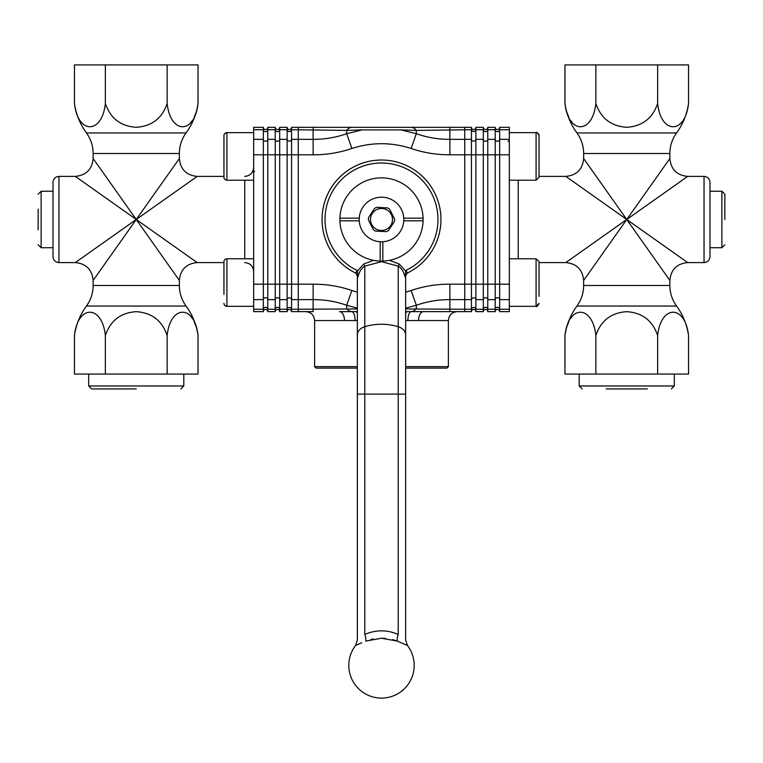 <?xml version="1.0" encoding="UTF-8"?>
<svg xmlns="http://www.w3.org/2000/svg" width="763" height="763" viewBox="0 0 763 763"><rect width="100%" height="100%" fill="white"/><g stroke="black" fill="none" stroke-linecap="round" stroke-linejoin="round"><path stroke-width="1.14" d="M405.649 366.641L448.386 366.641L446.899 368.119L405.649 368.119M357.351 368.119L316.101 368.119L314.614 366.641L357.351 366.641M405.649 311.638L407.375 311.638A8.918 3.042 -90 0 0 405.649 313.221M448.386 366.641L448.386 320.555L405.649 320.555M357.351 320.555L344.475 320.555A8.918 4.94 90 0 0 339.535 311.638L356.111 311.638M314.614 366.641L314.614 320.555C314.089 315.138 311.113 312.172 305.696 311.638M407.566 127.335L464.734 127.335L464.734 139.343L464.734 127.335L471.429 127.335L471.429 129.72L416.312 130.387L400.871 129.891L416.312 133.706C427.146 137.521 438.334 139.41 449.874 139.343L449.874 127.335M265.562 129.557A2.232 2.232 0 0 0 267.794 127.335A2.232 2.232 0 0 1 265.562 129.557A2.232 2.232 0 0 1 263.33 127.335L263.33 154.794L253.669 154.794L253.669 127.335L263.33 127.335A2.232 2.232 0 0 0 265.562 129.557A2.232 2.232 0 0 0 267.794 127.335L275.224 127.335L275.224 284.179L291.571 284.179L291.571 311.638A2.232 2.232 0 0 0 289.349 309.416A2.232 2.232 0 0 0 287.117 311.638L287.117 127.335A2.232 2.232 0 0 0 289.349 129.557A2.232 2.232 0 0 0 291.571 127.335L298.266 127.335L298.266 129.72L298.266 127.335L358.629 127.335M253.669 139.343L263.33 139.343A2.232 1.927 180 0 0 267.794 139.343L275.224 139.343A2.232 1.927 180 0 0 279.687 139.343L287.117 139.343A2.232 1.927 180 0 0 291.571 139.343L298.266 139.343L298.266 129.72L298.266 154.794L298.266 139.343L313.126 139.343C324.637 139.41 335.825 137.531 346.688 133.706L362.129 129.891L346.688 130.387A17.835 9.251 90 0 1 351.867 127.335L411.133 127.335A17.835 9.251 -90 0 1 416.312 130.387L416.312 133.706L411.133 148.48C391.381 142.118 371.629 142.118 351.867 148.48C339.297 152.743 326.383 154.851 313.126 154.794L298.266 154.794L298.266 299.63L298.266 284.179L313.126 284.179C326.411 284.132 339.325 286.23 351.867 290.493L357.351 292.172M357.351 308.166L346.688 305.267C335.854 301.452 324.666 299.563 313.126 299.63L313.126 311.638L298.266 311.638L298.266 299.63L291.571 299.63A2.232 1.927 180 0 0 287.117 299.63L279.687 299.63L279.687 311.638L287.117 311.638M357.351 311.638L355.625 311.638A8.918 3.042 -90 0 1 357.351 313.221M405.649 308.967L464.734 309.253L464.734 311.638L423.465 311.638A8.918 4.94 -90 0 0 418.525 320.555M473.651 129.557A2.232 2.232 0 0 1 471.429 127.335A2.232 2.232 0 0 0 473.651 129.557A2.232 2.232 0 0 0 475.883 127.335L475.883 299.63A2.232 1.927 0 0 0 471.429 299.63L464.734 299.63L464.734 139.343L464.734 299.63L449.874 299.63C438.363 299.563 427.175 301.442 416.312 305.267L405.649 308.166M485.545 129.557A2.232 2.232 0 0 1 483.313 127.335A2.232 2.232 0 0 0 485.545 129.557A2.232 2.232 0 0 0 487.776 127.335L487.776 299.63A2.232 1.927 0 0 0 483.313 299.63L475.883 299.63L475.883 311.638A2.232 2.232 0 0 0 473.651 309.416A2.232 2.232 0 0 0 471.429 311.638L464.734 311.638L464.734 299.63L464.734 309.253L471.429 309.253L471.429 129.72A2.232 1.927 0 0 0 475.883 129.72L483.313 129.72L483.313 127.335L475.883 127.335M509.331 284.179L509.331 154.794L499.67 154.794L499.67 139.343L509.331 139.343L509.331 127.335L499.67 127.335L499.67 139.343A2.232 1.927 0 0 1 495.206 139.343L495.206 284.179L509.331 284.179L509.331 311.638L499.67 311.638L499.67 154.794L449.874 154.794C436.589 154.841 423.675 152.743 411.133 148.48M405.649 292.172L411.133 290.493L416.312 305.267L416.312 308.586A17.835 9.251 -90 0 1 411.324 311.638L423.465 311.638M277.455 309.416A2.232 2.232 0 0 1 279.687 311.638A2.232 2.232 0 0 0 277.455 309.416A2.232 2.232 0 0 0 275.224 311.638L275.224 309.253A2.232 1.927 180 0 1 279.687 309.253L287.117 309.253A2.232 1.927 180 0 1 291.571 309.253L357.351 308.967M351.867 148.48L346.688 133.706L346.688 130.387L291.571 129.72L291.571 284.179L298.266 284.179L298.266 154.794L279.687 154.794L279.687 299.63A2.232 1.927 180 0 0 275.224 299.63L275.224 284.179L267.794 284.179L267.794 127.335M351.867 290.493L346.688 305.267L346.688 308.586A17.835 9.251 90 0 0 351.676 311.638A8.918 3.519 -89.8 0 1 355.1 320.555M407.375 311.638L411.324 311.638A8.918 3.519 -90.2 0 0 407.9 320.555M400.871 129.891L362.129 129.891M289.349 309.416A2.232 2.232 0 0 1 291.571 311.638L298.266 311.638L298.266 299.63L313.126 299.63L313.126 284.179M253.669 129.72L263.33 129.72A2.232 1.927 180 0 0 267.794 129.72L275.224 129.72A2.232 1.927 180 0 0 279.687 129.72L279.687 127.335A2.232 2.232 0 0 1 277.455 129.557A2.232 2.232 0 0 0 279.687 127.335A2.232 2.232 0 0 1 277.455 129.557A2.232 2.232 0 0 1 275.224 127.335A2.232 2.232 0 0 0 277.455 129.557A2.232 2.232 0 0 1 275.224 127.335A2.232 2.232 0 0 0 277.455 129.557A2.232 2.232 0 0 0 279.687 127.335L287.117 127.335A2.232 2.232 0 0 0 289.349 129.557A2.232 2.232 0 0 0 291.571 127.335L291.571 129.72A2.232 1.927 180 0 1 287.117 129.72L279.687 129.72L279.687 154.794L263.33 154.794L263.33 284.179L267.794 284.179L267.794 311.638A2.232 2.232 0 0 0 265.562 309.416A2.232 2.232 0 0 1 267.794 311.638L275.224 311.638M253.669 309.253L263.33 309.253L263.33 299.63L253.669 299.63L253.669 311.638L263.33 311.638L263.33 309.253A2.232 1.927 180 0 1 267.794 309.253L275.224 309.253L275.224 299.63L267.794 299.63A2.232 1.927 180 0 0 263.33 299.63L263.33 284.179L253.669 284.179L253.669 154.794M253.669 299.63L253.669 284.179M263.33 311.638A2.232 2.232 0 0 1 265.562 309.416M136.253 219.486L197.188 176.387L136.253 219.486L197.188 262.586L136.253 219.486L179.353 158.542L136.253 219.486L93.143 158.542L136.253 219.486L75.308 262.586L136.253 219.486L75.308 176.387L136.253 219.486L93.143 280.431L136.253 219.486L179.353 280.431L136.253 219.486M105.361 103.463C102.089 134.441 77.769 134.546 74.459 103.463L74.459 64.903L167.145 64.903L167.145 103.463C162.157 118.303 151.856 126.248 136.253 127.307C120.659 126.257 110.368 118.303 105.361 103.463L105.361 64.903M74.459 103.463C76.033 114.278 80.02 124.102 86.429 132.943L186.067 132.943C192.486 124.102 196.472 114.278 198.037 103.463C194.765 134.441 170.445 134.546 167.145 103.463M190.13 123.444L192.305 120.592M194.25 117.016L195.853 112.962M198.037 103.463L198.037 64.903L167.145 64.903M53.009 256.645L53.009 182.328C53.362 178.714 55.346 176.73 58.961 176.387L58.961 262.586C55.346 262.243 53.362 260.259 53.009 256.645M105.361 335.51C110.368 320.67 120.659 312.716 136.253 311.666C151.856 312.725 162.157 320.67 167.145 335.51C170.445 304.427 194.765 304.532 198.037 335.51L198.037 374.07L74.459 374.07L74.459 335.51C77.769 304.427 102.089 304.532 105.361 335.51L105.361 374.07M167.145 335.51L167.145 374.07M190.13 315.529L192.305 318.381M194.25 321.957L195.853 326.011M509.331 299.63L499.67 299.63A2.232 1.927 0 0 0 495.206 299.63L487.776 299.63L487.776 311.638A2.232 2.232 0 0 0 485.545 309.416A2.232 2.232 0 0 0 483.313 311.638L475.883 311.638A2.232 2.232 0 0 0 473.651 309.416A2.232 2.232 0 0 0 471.429 311.638L471.429 309.253A2.232 1.927 0 0 1 475.883 309.253L483.313 309.253L483.313 129.72A2.232 1.927 0 0 0 487.776 129.72L495.206 129.72L495.206 127.335A2.232 2.232 0 0 0 497.438 129.557A2.232 2.232 0 0 1 495.206 127.335L487.776 127.335M497.438 309.416A2.232 2.232 0 0 0 495.206 311.638A2.232 2.232 0 0 1 497.438 309.416A2.232 2.232 0 0 1 499.67 311.638A2.232 2.232 0 0 0 497.438 309.416A2.232 2.232 0 0 0 495.206 311.638L487.776 311.638A2.232 2.232 0 0 0 485.545 309.416A2.232 2.232 0 0 0 483.313 311.638L483.313 309.253A2.232 1.927 0 0 1 487.776 309.253L495.206 309.253L495.206 284.179L449.874 284.179L449.874 311.638M509.331 139.343L509.331 154.794M499.67 127.335A2.232 2.232 0 0 1 497.438 129.557M626.747 219.486L565.812 262.586L626.747 219.486L565.812 176.387L626.747 219.486L583.647 280.431L626.747 219.486L669.857 280.431L626.747 219.486L687.692 176.387L626.747 219.486L687.692 262.586L626.747 219.486L669.857 158.542L626.747 219.486L583.647 158.542L626.747 219.486M657.639 335.51C660.911 304.532 685.231 304.427 688.541 335.51L688.541 374.07L595.855 374.07L595.855 335.51C600.843 320.67 611.144 312.725 626.747 311.666C642.341 312.716 652.632 320.67 657.639 335.51L657.639 374.07M688.541 335.51C686.967 324.695 682.98 314.871 676.571 306.03L576.933 306.03C570.514 314.871 566.528 324.695 564.963 335.51C568.235 304.532 592.555 304.427 595.855 335.51M572.87 315.529L570.695 318.381M568.75 321.957L567.147 326.011M564.963 335.51L564.963 374.07L595.855 374.07M709.991 182.328L709.991 256.645C709.638 260.259 707.654 262.243 704.039 262.586L704.039 176.387C707.654 176.73 709.638 178.714 709.991 182.328M657.639 103.463C652.632 118.303 642.341 126.257 626.747 127.307C611.144 126.248 600.843 118.303 595.855 103.463C592.555 134.546 568.235 134.441 564.963 103.463L564.963 64.903L688.541 64.903L688.541 103.463C685.231 134.546 660.911 134.441 657.639 103.463L657.639 64.903M595.855 103.463L595.855 64.903M572.87 123.444L570.695 120.592M568.75 117.016L567.147 112.962M495.206 311.638L495.206 309.253A2.232 1.927 0 0 1 499.67 309.253L509.331 309.253M449.874 154.794L449.874 139.343L471.429 139.343A2.232 1.927 0 0 0 475.883 139.343L483.313 139.343A2.232 1.927 0 0 0 487.776 139.343L495.206 139.343L495.206 129.72A2.232 1.927 0 0 0 499.67 129.72L509.331 129.72M253.669 258.762L226.916 258.762A2.976 2.976 0 0 0 223.95 261.738L223.95 294.48M253.669 306.325L226.916 306.325A2.976 2.976 0 0 1 223.95 303.359L223.988 303.865M226.916 180.211L226.916 132.648L253.669 132.648L226.916 132.648A2.976 2.976 0 0 0 223.95 135.614L223.95 177.235A2.976 2.976 0 0 0 226.916 180.211L253.669 180.211M86.429 132.943C90.845 139.076 93.086 145.933 93.143 153.497L179.353 153.497L179.353 158.542C180.411 169.376 186.363 175.328 197.188 176.387L223.95 176.387L223.95 168.356M223.95 144.493L223.988 135.099M223.95 270.617L223.95 262.586L197.188 262.586C186.363 263.645 180.411 269.597 179.353 280.431L179.353 285.476L93.143 285.476C93.086 293.04 90.845 299.897 86.429 306.03L186.067 306.03C181.651 299.897 179.41 293.04 179.353 285.476M538.84 134.507A2.976 2.976 0 0 1 539.05 135.614L539.05 177.235L539.05 169.386L539.05 176.387L565.812 176.387C576.647 175.328 582.589 169.376 583.647 158.542L583.647 153.497L669.857 153.497C669.914 145.933 672.155 139.076 676.571 132.943L576.933 132.943C581.349 139.076 583.59 145.933 583.647 153.497M509.331 180.211L536.084 180.211L536.084 132.648C536.694 131.808 537.686 132.8 539.05 135.614L539.05 142.986M536.084 306.325L539.05 303.359C537.686 306.163 536.694 307.155 536.084 306.325L509.331 306.325L536.084 306.325L536.084 258.762L539.05 261.738L539.05 296.311M539.05 289.826L539.05 276.053M509.331 132.648L536.084 132.648A2.976 2.976 0 0 1 537.886 133.248M538.268 133.601A2.976 2.976 0 0 1 538.64 134.097M38.15 209.186L38.15 229.787M724.85 219.486L724.85 194.222L724.85 219.486M136.253 388.93L91.655 388.93L136.253 388.93M606.156 388.93L647.348 388.93M375.482 228.69A10.997 10.997 0 0 1 372.296 213.468A10.997 10.997 0 0 1 387.518 210.283A10.997 10.997 0 0 1 390.704 225.505A10.997 10.997 0 0 1 375.482 228.69M387.556 207.908A13.066 13.066 0 0 1 389.664 209.291L394.557 218.943A13.066 13.066 0 0 1 394.414 221.461L388.491 230.521A13.066 13.066 0 0 1 386.25 231.656L375.444 231.065A13.066 13.066 0 0 1 373.336 229.682L368.443 220.03A13.066 13.066 0 0 1 368.586 217.512L374.509 208.452A13.066 13.066 0 0 1 376.75 207.317L387.556 207.908M393.698 200.822A22.299 22.299 0 0 1 400.165 231.685A22.299 22.299 0 0 1 369.302 238.151A22.299 22.299 0 0 1 362.835 207.288A22.299 22.299 0 0 1 393.698 200.822M380.165 241.737L380.165 261.08A41.622 41.622 0 0 0 423.093 218.151A41.622 41.622 0 0 0 381.5 177.865A41.622 41.622 0 0 0 339.907 220.822L359.249 220.822M403.751 220.822L423.093 220.822M382.835 261.08L382.835 241.737M339.907 220.822A41.622 41.622 0 0 0 380.165 261.08M423.093 218.151L403.751 218.151M359.249 218.151L339.907 218.151M355.73 273.068L363.674 264.074L364.79 266.144C361.481 268.242 359.211 271.79 357.981 276.807L355.672 273.04L357.351 270.56L357.981 276.807L355.711 273.059A59.457 59.457 0 0 1 381.5 160.03A59.457 59.457 0 0 1 407.289 273.059L407.27 273.068M363.674 264.074L373.555 260.336M398.21 634.454L398.21 326.698A11.893 8.918 180 0 1 405.649 334.957L405.649 275.72L405.019 276.807C403.789 271.79 401.519 268.242 398.21 266.144L381.5 261.68L364.79 266.144L364.79 634.454C375.94 629.647 387.079 629.647 398.21 634.454C407.738 641.597 407.738 641.597 398.21 634.454A8.918 3.138 -68.4 0 0 397.256 641.082L398.601 641.616M361.681 642.742L355.52 645.536A32.704 32.704 0 0 0 381.5 698.097A32.704 32.704 0 0 0 407.48 645.536L397.256 641.082L381.5 638.24L385.611 638.421M358.705 644.048L359.917 643.505M370.799 639.489L373.212 638.974M392.611 639.585L397.256 641.082M405.802 644.745L406.631 645.126M389.445 260.336L399.326 264.074L398.21 266.144L398.21 326.698A44.588 33.438 180 0 0 381.5 324.256A44.588 33.438 180 0 0 364.79 326.698A11.893 8.918 180 0 0 357.351 334.957L357.351 275.72M381.5 638.24L365.744 641.082A8.918 3.138 -111.6 0 0 364.79 634.454C355.262 641.597 355.262 641.597 364.79 634.454M355.672 273.04L355.682 273.04A59.457 59.457 0 0 1 381.5 160.03A59.457 59.457 0 0 1 407.289 273.059L405.019 276.807L406.002 270.379A56.481 56.481 0 0 0 425.659 184.274A56.481 56.481 0 0 0 337.341 184.274A56.481 56.481 0 0 0 356.998 270.379M405.649 275.72L407.328 273.04L399.326 264.074M407.328 273.04L406.002 270.379M344.475 320.555L314.614 320.555M411.133 290.493C423.703 286.23 436.617 284.122 449.874 284.179M313.126 154.794L313.126 127.335M244.751 258.762L244.751 180.211M475.883 311.638A2.232 2.232 0 0 0 473.651 309.416A2.232 2.232 0 0 0 471.429 311.638A2.232 2.232 0 0 1 473.651 309.416A2.232 2.232 0 0 1 475.883 311.638M487.776 311.638A2.232 2.232 0 0 0 485.545 309.416A2.232 2.232 0 0 0 483.313 311.638A2.232 2.232 0 0 1 485.545 309.416A2.232 2.232 0 0 1 487.776 311.638M518.249 180.211L518.249 258.762M676.571 306.03C672.155 299.897 669.914 293.04 669.857 285.476L583.647 285.476L583.647 280.431C582.589 269.597 576.647 263.645 565.812 262.586L539.05 262.586M226.916 258.762L226.916 306.325L224.694 305.324M53.009 191.246L41.126 191.246L41.126 247.727L38.15 244.751M709.991 247.727L721.874 247.727L721.874 191.246L724.85 194.222M91.655 388.93L88.689 385.964L183.816 385.964L183.816 374.07M579.184 374.07L579.184 385.964L674.311 385.964L671.345 388.93M381.5 261.68L381.5 261.108M405.649 334.957L405.649 394.118L357.351 394.118L357.351 640.119L355.52 645.536M448.386 320.555C448.911 315.138 451.887 312.172 457.304 311.638M244.751 176.387C250.169 175.852 253.144 172.877 253.669 167.459M244.751 262.586C250.169 263.121 253.144 266.096 253.669 271.514M186.067 132.943C181.651 139.076 179.41 145.933 179.353 153.497M93.143 153.497L93.143 158.542C92.085 169.376 86.143 175.328 75.308 176.387L58.961 176.387M58.961 262.586L75.308 262.586C86.143 263.645 92.085 269.597 93.143 280.431L93.143 285.476M198.037 335.51C196.472 324.695 192.486 314.871 186.067 306.03M86.429 306.03C80.02 314.871 76.033 324.695 74.459 335.51M576.933 306.03C581.349 299.897 583.59 293.04 583.647 285.476M669.857 285.476L669.857 280.431C670.915 269.597 676.857 263.645 687.692 262.586L704.039 262.586M704.039 176.387L687.692 176.387C676.857 175.328 670.915 169.376 669.857 158.542L669.857 153.497M564.963 103.463C566.528 114.278 570.514 124.102 576.933 132.943M676.571 132.943C682.98 124.102 686.967 114.278 688.541 103.463M254.661 171.303L254.174 171.503M253.898 171.78L253.669 172.476M226.916 132.648L224.732 133.601M536.084 180.211L539.05 177.235M508.139 141.565L509.331 140.373M509.331 258.762L536.084 258.762M41.126 247.727L53.009 247.727M41.126 191.246L38.15 194.222M721.874 191.246L709.991 191.246M721.874 247.727L724.85 244.751M88.689 385.964L88.689 374.07M183.816 385.964L180.841 388.93M674.311 385.964L674.311 374.07M579.184 385.964L582.159 388.93M357.351 334.957L357.351 394.118M405.649 394.118L405.649 640.119L407.48 645.536"/></g></svg>
